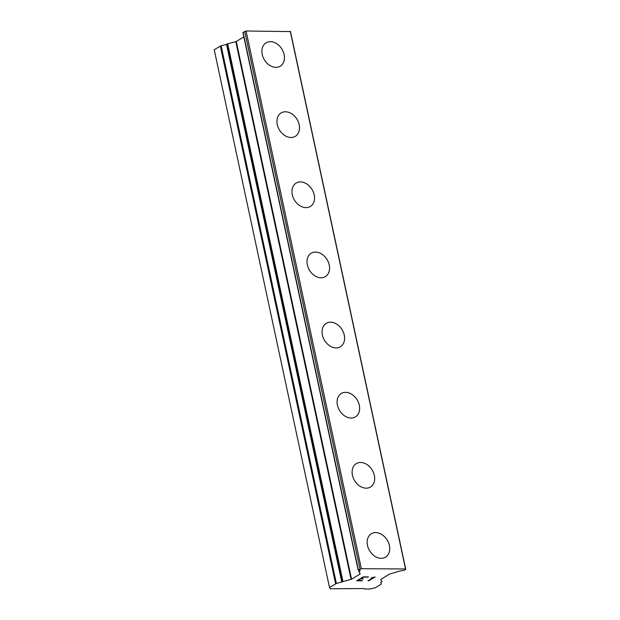<?xml version="1.0" encoding="UTF-8"?>
<svg xmlns="http://www.w3.org/2000/svg" width="620" height="620" viewBox="0 0 620 620"><rect width="100%" height="100%" fill="white"/><g stroke="black" fill="none" stroke-linecap="round" stroke-linejoin="round"><path stroke-width="0.93" d="M371.349 533.758A13.679 10.277 -121.2 0 1 389.383 545.523A13.679 10.277 -121.2 0 1 385.508 557.171A13.679 10.277 -121.2 0 1 367.482 545.399A13.679 10.277 -121.2 0 1 371.349 533.758A13.679 10.277 -121.2 0 1 389.368 545.53A13.679 10.277 -121.2 0 1 385.501 557.171M356.314 463.621A13.679 10.277 -121.2 0 1 374.341 475.385A13.679 10.277 -121.2 0 1 370.473 487.033A13.679 10.277 -121.2 0 1 352.447 475.269A13.679 10.277 -121.2 0 1 356.314 463.621A13.679 10.277 -121.2 0 1 374.333 475.393A13.679 10.277 -121.2 0 1 370.466 487.033M341.279 393.483A13.679 10.277 -121.2 0 1 359.305 405.248A13.679 10.277 -121.2 0 1 355.438 416.896A13.679 10.277 -121.2 0 1 337.412 405.131A13.679 10.277 -121.2 0 1 341.279 393.483A13.679 10.277 -121.2 0 1 359.29 405.255A13.679 10.277 -121.2 0 1 355.43 416.896M326.244 323.346A13.679 10.277 -121.2 0 1 344.271 335.11A13.679 10.277 -121.2 0 1 340.403 346.758A13.679 10.277 -121.2 0 1 322.377 334.994A13.679 10.277 -121.2 0 1 326.244 323.346A13.679 10.277 -121.2 0 1 344.255 335.118A13.679 10.277 -121.2 0 1 340.396 346.758M311.209 253.208A13.679 10.277 -121.2 0 1 329.236 264.972A13.679 10.277 -121.2 0 1 325.368 276.621A13.679 10.277 -121.2 0 1 307.334 264.856A13.679 10.277 -121.2 0 1 311.209 253.208A13.679 10.277 -121.2 0 1 329.22 264.98A13.679 10.277 -121.2 0 1 325.361 276.621M296.174 183.071A13.679 10.277 -121.2 0 1 314.201 194.835A13.679 10.277 -121.2 0 1 310.333 206.483A13.679 10.277 -121.2 0 1 292.299 194.719A13.679 10.277 -121.2 0 1 296.174 183.071A13.679 10.277 -121.2 0 1 314.185 194.843A13.679 10.277 -121.2 0 1 310.326 206.483M281.131 112.933A13.679 10.277 -121.2 0 1 299.15 124.705A13.679 10.277 -121.2 0 1 295.291 136.346A13.679 10.277 -121.2 0 1 277.264 124.581A13.679 10.277 -121.2 0 1 281.131 112.933A13.679 10.277 -121.2 0 1 299.166 124.698A13.679 10.277 -121.2 0 1 295.291 136.346M266.089 42.795A13.679 10.277 -121.2 0 1 284.115 54.568A13.679 10.277 -121.2 0 1 280.248 66.208A13.679 10.277 -121.2 0 1 262.229 54.444A13.679 10.277 -121.2 0 1 266.096 42.795A13.679 10.277 -121.2 0 1 284.13 54.56A13.679 10.277 -121.2 0 1 280.255 66.208M227.09 44.183L220.333 46.082L214.226 49.77L329.507 587.489L336.397 583.497L351.555 579.196L360.173 573.988L358.879 571.718L360.166 570.733A3.356 0.93 167.9 0 0 358.825 570.385L358.36 570.036L361.344 568.718L405.542 568.966L405.775 569.307L404.147 570.292L402.566 570.625A3.356 0.93 167.9 0 0 400.109 570.95L389.438 574.143L380.688 579.514L382.114 581.622L380.665 582.358L381.393 584.048L375.286 587.745L370.194 589L364.227 588.969L363.932 588.535L330.382 588.783L329.507 587.489M243.846 36.898L236.282 41.478L227.052 44.005L342.333 581.7L227.052 44.005M405.775 569.307L290.493 31.589L246.07 31L242.908 32.535L358.182 570.253M363.39 577.135L360.794 578.708L363.39 577.119L368.117 577.143L363.39 577.119M360.794 578.708L363.336 578.724M362.933 578.979L360.352 578.948L362.933 578.964M360.36 578.971L357.756 580.537L360.352 578.948M357.756 580.537L362.452 580.568M356.74 580.777L362.049 580.808L356.709 580.8L363.212 576.871L368.52 576.902M371.109 577.925L375.1 576.941L368.598 580.87L375.061 576.941M368.017 580.847L373.643 577.445M244.714 31.333L359.988 569.059M246.07 31L361.344 568.718M290.261 31.24L405.542 568.966M220.333 46.082L335.606 583.8M221.123 45.779L336.397 583.497M226.509 44.446L341.791 582.172M227.664 43.664L342.938 581.389M235.809 41.656L351.083 579.375M236.282 41.478L351.555 579.196M360.057 573.454L360.173 573.988M359.282 570.408L359.484 571.376M359.538 570.439L359.724 571.322M243.087 32.318L358.36 570.036"/></g></svg>

